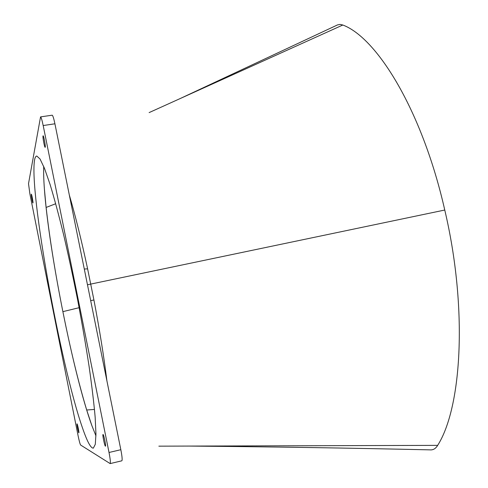 <?xml version="1.0" encoding="UTF-8"?>
<svg xmlns="http://www.w3.org/2000/svg" width="488" height="488" viewBox="0 0 488 488"><rect width="100%" height="100%" fill="white"/><g stroke="black" fill="none" stroke-linecap="round" stroke-linejoin="round"><path stroke-width="0.73" d="M106.927 380.927C103.907 356.618 99.57 329.638 93.922 299.974L87.614 268.851C81.411 239.992 75.311 215.373 69.314 194.999M54.912 123.793L120.835 449.704L109.019 452.486C110.3 459.153 110.672 462.856 110.148 463.594L80.636 445.044C80.05 444.202 79.209 441.103 78.098 435.754L29.896 193.925L28.517 183.671L40.553 116.888C41.175 117.212 42.047 120.097 43.182 125.538L54.912 123.793C53.772 118.371 52.863 115.503 52.185 115.192L52.161 115.192M110.148 463.594L121.847 460.806C122.451 460.05 122.116 456.353 120.835 449.704M87.566 284.754L444.763 210.035C422.541 111.679 377.468 37.942 342.82 25.016L340.112 24.4L337.519 24.912L180.115 98.582M444.763 210.035C467.852 307.94 461.965 407.321 437.657 445.367C435.668 448.661 433.124 450.162 430.019 449.863C348.432 448.002 268.065 446.74 188.917 446.075M109.019 452.486L43.182 125.538M44.384 188.832C48.861 251.515 73.438 374.869 91.848 425.56L95.947 435.851L91.848 425.56L86.699 410.005C78.47 382.623 70.528 349.841 62.879 311.649C55.272 273.506 49.678 238.766 46.116 207.443L44.384 188.832C43.713 179.743 43.493 172.282 43.713 166.445C43.487 172.282 43.713 179.755 44.384 188.832M82.417 427.708C60.64 365.335 29.012 191.564 34.575 159.966C35.038 157.435 35.77 156.117 36.765 156.02L40.04 158.99L44.536 168.47L50.111 184.549C54.308 198.421 58.798 215.086 63.574 234.539C68.405 255.23 73.096 277.056 77.653 300.004C81.996 322.983 85.784 344.955 89.017 365.915C91.836 385.691 93.885 402.752 95.154 417.112L95.953 433.972L95.3 444.306L93.342 448.136C90.774 448.307 87.138 441.5 82.417 427.708M31.256 194.242L31.299 194.157C31.69 193.901 33.398 203.136 32.928 202.953C32.58 203.215 31.006 195.029 31.256 194.242M42.999 135.981L43.103 135.798C43.774 135.469 45.915 147.571 45.146 147.315C44.56 147.644 42.608 137.348 42.999 135.981M77.049 423.877C77.482 423.834 79.318 432.941 78.855 432.813C78.47 433.124 76.561 423.773 77.031 423.877L77.049 423.877M103.059 434.497C103.798 434.509 106.219 446.294 105.457 446.178C104.786 446.636 102.236 434.405 103.017 434.491L103.059 434.497M84.296 269.041L87.614 268.851M93.922 299.974L90.689 300.657M342.82 25.016L149.127 112.594M437.657 445.367L158.856 446.16M94.489 409.438L86.699 410.005M62.879 311.649L79.123 307.69M55.717 203.74L46.116 207.443M91.372 304.048L83.588 265.551M40.553 116.888L52.185 115.192"/></g></svg>

